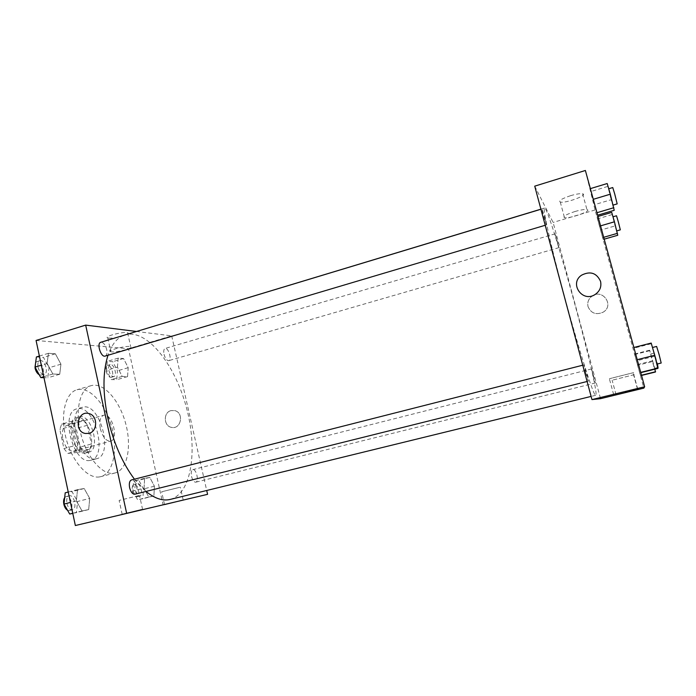 <?xml version="1.0" encoding="UTF-8"?>
<svg xmlns="http://www.w3.org/2000/svg" width="696" height="696" viewBox="0 0 696 696"><rect width="100%" height="100%" fill="white"/><g stroke="black" fill="none" stroke-linecap="round" stroke-linejoin="round"><path stroke-width="0.52" stroke-dasharray="3.48 2.61" d="M100.311 428.614C102.721 437.158 106.175 441.334 110.699 441.142C119.268 439.428 111.882 412.389 103.626 415.268C100.163 416.843 99.067 421.298 100.311 428.614M62.797 438.889C65.172 447.319 68.747 451.399 73.524 451.13C82.606 449.277 75.299 422.559 66.538 425.569C62.858 427.205 61.613 431.642 62.797 438.889M61.648 424.099L72.323 423.551L76.168 428.379L80.171 447.05L78.483 452.322L67.895 453.418L63.91 448.572L59.821 429.362L61.648 424.099L73.037 420.932L83.537 420.436L72.323 423.551M78.483 452.322L89.749 449.303L79.344 450.347L67.895 453.418M63.91 448.572L75.394 445.466L71.262 426.196L59.821 429.362M75.394 445.466L79.344 450.347M89.749 449.303L91.385 444.022L80.171 447.05M83.537 420.436L87.348 425.3L91.385 444.022M73.037 420.932L71.262 426.196M85.295 453.07C73.576 455.358 64.719 419.801 76.447 417.644C88.305 413.563 98.371 450.399 86.087 452.922L85.295 453.07M88.148 452.304L88.94 452.165C101.172 449.651 91.098 412.789 79.283 416.843C74.359 419.053 72.715 425.16 74.368 435.165C77.378 446.136 81.971 451.852 88.148 452.304M87.348 425.3L76.168 428.379M89.897 460.447C72.958 464.093 59.839 411.962 76.873 408.874C94.108 403.01 108.741 456.532 90.915 460.247L89.897 460.447M95.63 458.934C78.839 462.535 65.685 410.301 82.572 407.264C99.65 401.444 114.309 455.071 96.64 458.742L95.63 458.934M99.511 476.917C87.696 479.022 71.94 461.439 66.016 438.158C59.952 414.912 65.433 392.77 76.978 389.751C89.506 386.132 105.575 404.089 111.717 426.961C118.059 449.781 113.361 473.41 100.729 476.664L99.511 476.917M113.979 473.184L115.171 472.941C127.516 469.757 131.944 446.101 125.576 423.177C119.399 400.191 103.547 382.078 91.306 385.61C80.614 388.194 75.116 408.361 80.075 430.537C85.112 455.375 101.903 475.733 113.979 473.184M36.07 340.457L128.49 348.713L163.16 505.148M89.706 498.423L88.688 509.576L82.05 510.96L76.377 500.946L77.508 489.662L84.19 488.531L89.706 498.423L88.688 509.576L82.05 510.96L76.377 500.946L77.508 489.662L84.19 488.531L89.706 498.423L77.561 501.485L76.464 512.613L72.776 513.378M144.055 488.157L144.629 478.309L149.814 477.43L154.408 486.208L153.912 495.961L148.753 497.04L144.055 488.157L144.629 478.309L149.814 477.43L154.408 486.208L153.912 495.961L148.753 497.04L144.055 488.157L132.91 490.95L133.545 481.119L138.835 480.214L143.454 488.949L142.889 498.684L137.634 499.789L132.91 490.95M117.424 367.14L118.146 358.153L123.549 358.527L128.195 367.697L127.542 376.614L122.174 376.423L117.424 367.14L118.146 358.153L123.549 358.527L128.195 367.697L127.542 376.614L122.174 376.423L117.424 367.14L106.505 370.333L107.297 361.355L112.787 361.694L117.467 370.829L116.754 379.729L111.29 379.572L106.505 370.333M47.111 363.469L48.424 353.307L55.358 353.785L60.935 364.191L59.734 374.257L52.844 374.013L47.111 363.469L48.424 353.307L55.358 353.785L60.935 364.191L59.734 374.257L52.844 374.013L47.111 363.469L41.325 365.209M171.051 410.605C163.099 412.337 163.569 426.274 171.616 427.396C180.995 429.658 184.283 412.885 174.887 410.631L171.051 410.605L174.887 410.631C184.283 412.885 180.995 429.658 171.616 427.396C163.56 426.274 163.099 412.337 171.042 410.605M136.364 331.453L171.695 335.863L128.49 348.713M171.695 335.863L206.712 490.489M108.698 338.091C114.388 338.874 131.875 333.984 127.603 332.784C123.905 331.192 103.043 336.577 107.767 337.899L108.698 338.091M111.734 351.889L110.803 351.732C106.123 350.593 127.011 345.225 130.674 346.634C134.92 347.661 117.389 352.515 111.734 351.889M179.672 487.348L161.655 491.767L179.672 487.348M138.661 495.622L119.138 500.415L138.661 495.622M105.174 356.082C106.845 355.291 107.358 353.098 106.697 349.488C105.296 344.624 103.33 342.223 100.772 342.284M191.531 476.403C192.592 480.275 194.001 482.206 195.776 482.189C199.334 481.606 196.202 468.46 192.783 469.635C191.261 470.383 190.843 472.645 191.531 476.403M134.859 494.212C139.452 493.403 135.92 478.465 131.492 479.935M164.038 354.316C165.239 358.544 166.814 360.659 168.754 360.659C172.216 359.962 168.371 347.2 165.083 348.47C163.769 349.114 163.421 351.062 164.038 354.316M134.45 479.179L145.986 491.437M170.163 499.432C191.974 493.76 197.951 449.059 186.163 406.612C174.722 364.078 146.847 328.625 125.176 334.837M123.653 335.368C116.858 338.108 111.647 344.738 108.002 355.238M563.342 292.103C578.306 348.104 594.175 397.99 595.68 395.293C600.857 394.371 549.44 206.242 544.524 208.078C542.393 207.364 550.405 244 563.342 292.103M545.003 218.309L546.464 224.904C546.134 225.46 541.471 208.643 542.027 208.922L545.003 218.309M593.166 375.823L595.393 382.983L591.591 368.923L593.166 375.823M585.701 372.865L588.337 381.182C588.903 381.417 584.318 364.426 583.944 364.913L585.701 372.865M556.539 239.641L559.018 247.611L555.208 233.786L556.539 239.641M534.728 186.154L553.111 222.442L600.526 398.669M594.506 204.685L590.252 188.677L597.446 215.264L590.252 188.677L594.506 204.685L611.132 199.717L614.22 210.305M600.639 230.124L597.064 216.726L603.223 239.45L597.064 216.726L600.639 230.124L615.047 225.922L617.752 235.257M637.64 365.261L634.665 354.012L640.529 375.692L634.665 354.012L637.64 365.261L652.413 361.563L655.423 372.012M585.388 170.476L595.063 209.957L643.852 388.124M637.144 359.702L640.581 372.717L637.223 359.684M634.308 374.648L612.132 380.207L634.308 374.648M633.691 372.604L609.365 378.737L633.691 372.604M570.616 195.672C561.794 198.647 558.34 200.77 560.271 202.04C565.117 203.667 588.581 195.08 582.63 193.801C580.307 193.392 576.305 194.019 570.616 195.672M595.063 209.957L553.111 222.442M588.042 306.649C591.043 313.348 596.063 315.201 603.101 312.208C614.794 305.561 602.553 288.118 591.948 296.218C588.442 298.967 587.137 302.447 588.042 306.649C587.137 302.447 588.442 298.967 591.948 296.218C602.553 288.118 614.794 305.561 603.101 312.208C596.063 315.201 591.043 313.348 588.042 306.649M574.931 211.532C580.629 209.896 584.631 209.244 586.937 209.583C592.844 210.662 569.284 219.049 564.482 217.622C562.586 216.482 566.074 214.446 574.931 211.532M607.19 183.526L611.132 199.717M610.488 195.385L612.941 205.146L610.488 195.385M607.643 186.458L590.939 191.513M617.178 203.885L612.75 187.546M611.714 212.402L615.047 225.922M614.568 222.685L616.656 230.915L614.568 222.685M604.206 239.163L603.223 239.45M603.702 237.301L602.771 237.571M600.561 225.861L599.674 226.122M597.986 216.456L597.064 216.726M612.054 214.585L597.586 218.849M620.327 229.854L616.499 215.769M651.195 343.067L657.842 368.436M654.658 355.508L656.824 364.104L654.658 355.508M654.336 356.369L637.231 360.667M651.047 343.789L633.856 348.183M661.191 363.016L656.624 346.443M654.927 369.158L649.681 350.201L652.413 361.563M652.648 360.92L654.527 368.297L652.648 360.92M641.538 375.44L640.529 375.692M641.486 375.222L640.538 375.457M652.717 360.745L637.58 364.539M649.681 350.201L634.665 354.012M649.559 350.74L634.726 354.499M658.294 367.366L654.362 353.081L657.502 363.938M36.41 356.961L43.457 357.396L49.068 367.74L47.789 377.789L43.97 377.684M38.045 367.236C39.437 372.021 41.516 374.335 44.292 374.178C49.164 373.065 44.579 358.936 39.907 360.676C38.062 361.502 37.445 363.695 38.045 367.236M60.935 364.191L49.068 367.74M59.734 374.257L47.789 377.789M52.844 374.013L43.761 376.71M48.424 353.307L39.385 356.056M55.358 353.785L43.457 357.396M39.228 374.752L41.308 375.066C46.206 373.943 41.621 359.832 36.923 361.581L35.644 362.564M108.863 370.437C110.046 374.579 111.708 376.623 113.848 376.562C117.668 375.762 113.848 363.234 110.194 364.6C108.733 365.287 108.289 367.236 108.863 370.437M128.195 367.697L117.467 370.829M127.542 376.614L116.754 379.729M122.174 376.423L111.29 379.572M118.146 358.153L107.297 361.355M123.549 358.527L112.787 361.694M106.157 371.229C107.341 375.37 109.011 377.406 111.151 377.345C114.988 376.536 111.177 364.017 107.506 365.391C106.036 366.079 105.583 368.027 106.157 371.229M65.207 492.812L72.001 491.646L77.561 501.485M66.92 503.504C68.104 507.836 69.948 509.924 72.445 509.768C77.5 508.846 74.107 494.186 69.209 495.769C67.025 496.727 66.259 499.302 66.92 503.504M88.688 509.576L76.464 512.613M82.05 510.96L72.749 513.265M76.377 500.946L70.453 502.434M77.508 489.662L68.243 492.028M84.19 488.531L72.001 491.646M67.538 510.255L69.391 510.533C74.472 509.594 71.079 494.952 66.163 496.544L64.693 497.597M135.172 490.523C136.216 494.325 137.712 496.187 139.661 496.118C143.594 495.439 140.566 482.519 136.773 483.772C135.076 484.564 134.546 486.808 135.172 490.523M154.408 486.208L143.454 488.949M153.912 495.961L142.889 498.684M148.753 497.04L137.634 499.789M144.629 478.309L133.545 481.119M149.814 477.43L138.835 480.214M132.414 491.211C133.449 495.013 134.946 496.874 136.903 496.805C140.862 496.118 137.834 483.207 134.024 484.468C132.318 485.26 131.779 487.505 132.414 491.211M73.524 451.13L110.699 441.142M66.538 425.569L103.626 415.268M79.283 416.843L76.447 417.644M88.94 452.165L86.087 452.922M82.572 407.264L76.873 408.874M96.64 458.742L90.915 460.247M91.306 385.61L76.978 389.751M115.171 472.941L100.729 476.664M107.767 337.899L110.803 351.732M127.603 332.784L130.674 346.634M183.205 500.059L180.334 487.217M164.5 504.565L161.655 491.767M142.584 509.446L139.513 495.456M122.165 514.361L119.138 500.415M544.524 208.078L540.896 209.174M595.68 395.293L591.113 396.415M545.22 225.278L546.464 224.904M540.923 209.252L542.027 208.922M591.591 368.923L192.783 469.635M595.393 382.983L195.776 482.189M583.944 364.913L582.752 365.217M588.337 381.182L587.111 381.486M555.208 233.786L165.083 348.47M559.018 247.611L168.754 360.659M637.78 389.334L633.786 374.709M616.038 394.623L612.132 380.207M637.414 388.829L633.003 372.691M613.654 394.615L609.365 378.737M560.271 202.04L564.482 217.622M582.63 193.801L586.937 209.583M654.362 353.081L650.603 354.02M657.938 367.453L654.527 368.297M39.907 360.676L36.923 361.581M44.292 374.178L41.308 375.066M110.194 364.6L107.506 365.391M113.848 376.562L111.151 377.345M69.209 495.769L66.163 496.544M72.445 509.768L69.391 510.533M136.773 483.772L134.024 484.468M139.661 496.118L136.903 496.805"/><path stroke-width="1.04" d="M206.712 490.489L207.582 494.334L75.351 525.524L36.07 340.457L85.669 325.11L136.364 331.453M88.966 433.347L85.312 433.469C73.445 431.537 77.621 409.744 89.123 413.624C97.892 415.712 97.771 431.459 88.966 433.347C97.771 431.459 97.892 415.712 89.123 413.624C77.621 409.744 73.445 431.537 85.312 433.469L88.966 433.347M207.582 494.334L75.351 525.524M126.585 513.039L85.669 325.11M182.552 500.207L164.5 504.591L182.552 500.207M141.732 509.637L122.174 514.388L141.732 509.637M540.923 209.252L100.772 342.284C96.353 343.232 100.981 357.718 105.174 356.082L545.22 225.278M582.752 365.217L131.492 479.935C129.517 480.849 128.891 483.442 129.621 487.722C130.831 492.133 132.579 494.299 134.859 494.212L587.111 381.486M108.002 355.238C102.712 371.881 102.651 392.831 107.828 418.087C113.439 442.569 122.313 462.936 134.45 479.179M145.986 491.437C154.773 498.545 162.829 501.207 170.163 499.432L591.113 396.415M540.896 209.174L123.653 335.368M591.965 399.591L600.526 398.669L643.852 388.124L644.635 386.75L591.965 399.591L534.728 186.154L585.388 170.476L644.635 386.75M627.026 392.031L638.293 389.229L627.026 392.031M625.33 391.717L638.084 388.69L625.33 391.717M600.544 281.306C601.675 286.778 599.865 291.18 595.106 294.504C582.43 302.986 568.919 283.49 581.595 275.164C590.252 270.822 596.568 272.875 600.544 281.306C596.568 272.875 590.252 270.831 581.595 275.164C568.919 283.49 582.43 302.986 595.106 294.504C599.865 291.18 601.675 286.778 600.544 281.306M597.647 215.203L614.22 210.305L610.305 194.193L607.19 183.526L590.365 188.642M613.855 207.704L596.959 212.715M610.305 194.193L593.288 199.308M608.722 188.764L612.75 187.546L614.759 194.097L617.178 203.885L613.167 205.076M604.206 239.163L617.752 235.257L614.438 221.798L611.714 212.402L597.986 216.456M617.474 233.325L603.702 237.301M614.438 221.798L600.561 225.861M612.985 216.804L616.499 215.769L618.257 221.606L620.327 229.854L616.83 230.872M640.781 372.665L657.842 368.436L654.745 355.264L651.195 343.067L633.882 347.487M658.094 368.062L640.703 372.377M654.745 355.264L637.223 359.684M652.483 347.495L656.624 346.443L659.06 354.394L661.191 363.016L657.041 364.051M641.538 375.44L655.423 372.012L654.927 369.158M655.606 371.734L641.486 375.222M657.502 363.938L657.938 367.453M43.97 377.684L40.786 377.589L35.017 367.105L36.41 356.961L39.385 356.056M43.761 376.71L40.786 377.589M41.325 365.209L35.017 367.105M35.644 362.564L35.052 368.14C35.827 371.316 37.219 373.526 39.228 374.752M72.776 513.378L69.696 514.031L63.997 504.061L65.207 492.812L68.243 492.028M72.749 513.265L69.696 514.031M70.453 502.434L63.997 504.061M64.693 497.597C63.597 499.215 63.319 501.442 63.849 504.278C64.554 507.227 65.781 509.22 67.538 510.255"/></g></svg>

